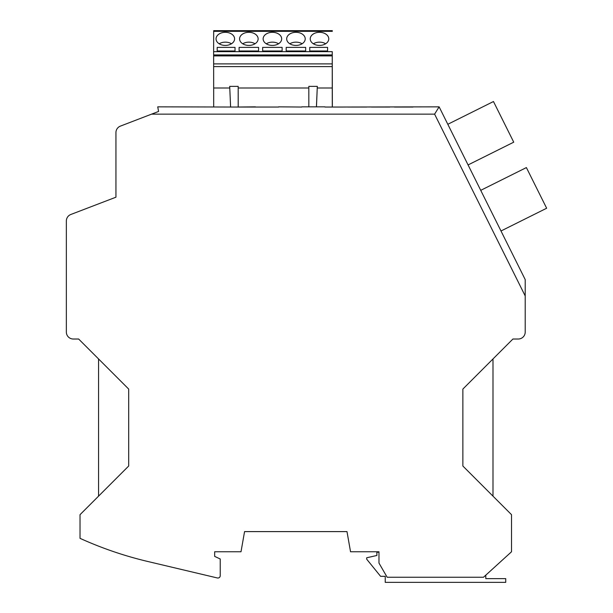 <?xml version="1.0" encoding="UTF-8"?>
<svg xmlns="http://www.w3.org/2000/svg" width="613" height="613" viewBox="0 0 613 613"><rect width="100%" height="100%" fill="white"/><g stroke="black" fill="none" stroke-linecap="round" stroke-linejoin="round"><path stroke-width="0.92" d="M151.557 114.148L434.602 114.148L439.123 106.846L434.602 114.148L525.203 295.941L525.203 332.07A6.95 6.95 0 0 1 518.246 339.02L512.92 339.02L462.861 389.079L462.861 466.018L511.526 514.682L511.526 551.761L483.488 577.254L387.155 577.254L378.972 563.071L378.972 551.761L350.544 551.761L346.989 531.601L244.564 531.601L241.009 551.761L214.665 551.761L214.665 556.397L220.228 558.987L220.228 575.714A2.314 2.314 0 0 1 217.377 577.967L147.748 561.477A370.788 370.788 0 0 1 80.027 538.337L80.027 514.682L128.692 466.018L128.692 389.079L78.633 339.02L73.307 339.02A6.95 6.95 0 0 1 66.35 332.07L66.35 220.979A6.95 6.95 0 0 1 70.817 214.489L115.941 197.194L70.817 214.489L115.941 197.194L115.941 132.6A6.95 6.95 0 0 1 120.409 126.109L158.583 111.451L157.733 106.846L158.583 111.451M439.123 106.846L525.203 279.574L500.99 230.986L546.65 208.236L526.391 167.579L480.73 190.337L468.071 164.935L513.732 142.178L493.473 101.528L447.812 124.286L439.123 106.846L436.272 111.451L439.123 106.846L336.606 107.045M98.563 496.139L98.563 358.95M343.487 107.045L324.951 107.045M278.601 107.045L238.212 107.045M366.666 107.045L348.123 107.045M389.837 107.045L371.302 107.045M301.772 107.045L278.601 106.846M255.429 107.045L236.886 107.045L255.429 106.846M236.886 107.045L157.733 106.846M413.009 107.045L394.473 107.045M492.99 358.95L492.99 496.139M525.203 279.681L525.203 295.941M66.35 220.979L66.35 282.938M213.692 106.846L213.638 55.906L332.238 55.906L332.246 53.615L332.246 63.89L213.638 63.89M213.631 54.925L332.238 54.925L332.238 51.645L213.631 51.645L213.638 55.906M213.631 51.645L213.684 30.65L332.284 30.65L332.292 31.332L332.284 30.65M213.646 87.988L229.768 87.988M230.595 106.846L229.699 86.379L238.189 86.379L238.227 106.846M332.361 106.846L332.238 51.645M238.189 107.045L238.189 86.379M217.186 47.385L217.194 50.994L217.186 47.385L235.032 47.385L235.024 50.994L217.178 50.994M219.193 43.799A9.272 6.551 179.9 0 1 225.354 42.144A9.272 6.551 179.9 0 1 231.461 43.768M225.331 32.313A9.272 6.551 179.9 0 1 234.587 38.849A9.272 6.551 179.9 0 1 225.3 45.423A9.272 6.551 179.9 0 1 216.052 38.887A9.272 6.551 179.9 0 1 225.331 32.313M239.108 47.385L258.579 47.385L258.571 50.994L239.101 50.994L239.108 47.385L239.116 50.994M316.461 106.846L317.243 87.988L332.254 87.988L332.246 66.587L213.646 66.587L332.246 66.595L332.246 63.89M238.189 87.988L308.822 87.988M248.847 45.423A9.272 6.551 -0.1 0 0 258.134 38.849A9.272 6.551 -0.1 0 0 248.878 32.313A9.272 6.551 -0.1 0 0 239.591 38.887A9.272 6.551 -0.1 0 0 248.847 45.423M255.008 43.768A9.272 6.551 -0.1 0 0 248.901 42.144A9.272 6.551 -0.1 0 0 242.74 43.799M332.238 54.925L332.238 55.906M332.254 87.988L332.292 106.846M295.941 45.423A9.272 6.551 -0.1 0 0 297.052 45.377A9.272 6.551 -0.1 0 0 305.22 38.849A9.272 6.551 -0.1 0 0 295.964 32.313A9.272 6.551 -0.1 0 0 286.685 38.887A9.272 6.551 -0.1 0 0 295.941 45.423M286.202 47.385L305.665 47.385L305.657 50.994L286.194 50.994L286.202 47.385L286.21 50.994M319.511 32.313A9.272 6.551 179.9 0 1 328.767 38.849A9.272 6.551 179.9 0 1 319.48 45.423A9.272 6.551 179.9 0 1 310.232 38.887A9.272 6.551 179.9 0 1 319.511 32.313M327.587 47.385L327.58 50.994L309.741 50.994L309.749 47.385L327.587 47.385M262.655 47.385L282.126 47.385L282.118 50.994L262.648 50.994L262.655 47.385L262.663 50.994M272.425 32.313A9.272 6.551 -0.1 0 0 263.138 38.887A9.272 6.551 -0.1 0 0 272.394 45.423A9.272 6.551 -0.1 0 0 281.673 38.849A9.272 6.551 -0.1 0 0 272.425 32.313M302.094 43.768A9.272 6.551 -0.1 0 0 295.987 42.144A9.272 6.551 -0.1 0 0 289.834 43.799M317.243 87.988L317.312 86.379L308.822 86.379L308.829 106.846M316.423 106.846L317.312 86.379M278.547 43.768A9.272 6.551 -0.1 0 0 272.44 42.144A9.272 6.551 -0.1 0 0 266.287 43.799M309.757 50.994L309.749 47.385M313.373 43.799A9.272 6.551 179.9 0 1 319.534 42.144A9.272 6.551 179.9 0 1 325.641 43.768M485.803 575.147L485.803 578.641L505.733 578.641L505.733 582.35L385.232 582.35L385.232 576.327L380.596 576.327L366.689 559.179L366.689 557.784L376.888 555.47L376.888 552.221L378.972 552.221M213.676 31.332L332.284 31.332M324.951 106.846L301.772 106.846M546.65 208.236L500.99 230.986M513.732 142.178L468.071 164.935"/></g></svg>
